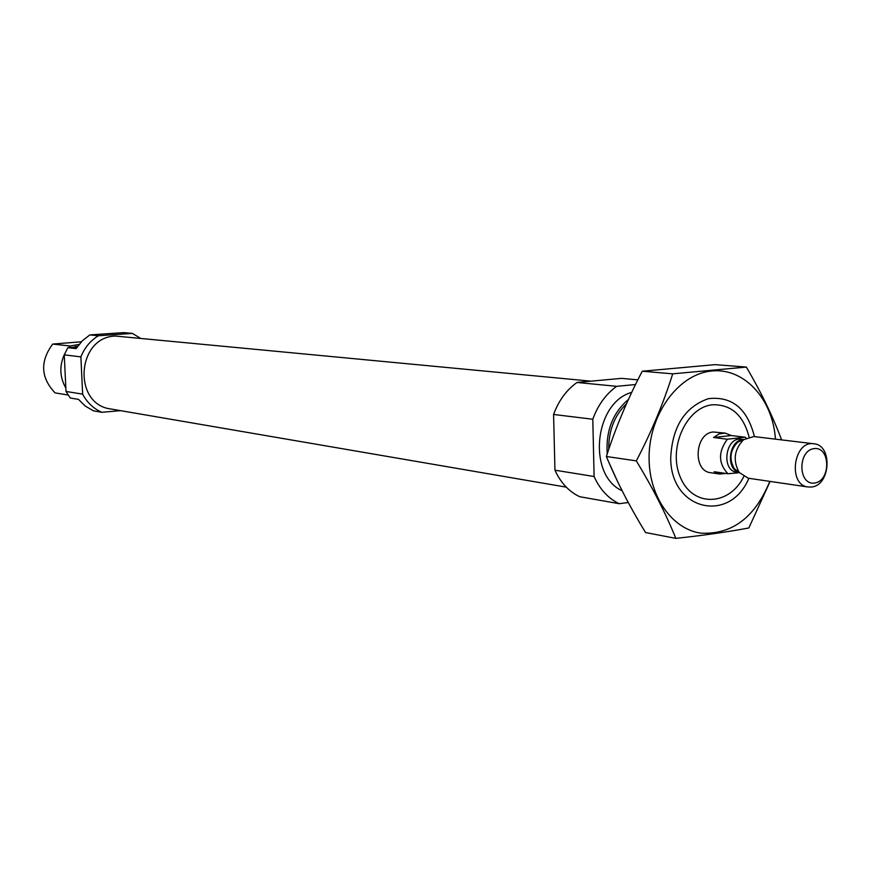 <?xml version="1.0" encoding="UTF-8"?>
<svg xmlns="http://www.w3.org/2000/svg" width="871" height="871" viewBox="0 0 871 871"><rect width="100%" height="100%" fill="white"/><g stroke="black" fill="none" stroke-linecap="round" stroke-linejoin="round"><path stroke-width="1.31" d="M68.744 347.616L70.159 346.005L79.054 344.437M65.848 388.074C59.598 377.045 59.206 365.635 64.661 353.855M120.546 410.655L101.874 412.299L93.371 410.796L85.293 406.082L78.51 399.386L70.246 398.003L66.011 391.46L64.258 354.856L67.851 347.681L77.149 347.017M81.351 341.791L52.717 344.067L70.159 346.005M132.425 333.419L123.693 332.624L89.833 334.91L98.347 335.749L132.425 333.419L139.991 337.992M101.874 412.299C93.556 408.662 87.144 402.609 82.636 394.138L66.011 391.46M67.851 347.681L76.115 348.618L82.233 340.877L89.833 334.91M82.636 394.138L80.883 356.881L64.258 354.856M80.883 356.881C84.563 347.736 90.388 340.692 98.347 335.749M77.301 346.8L75.135 346.56L74.558 347.202M77.258 346.418L75.135 346.56M68.101 395.031L55.08 392.886C40.687 377.676 39.892 361.4 52.717 344.067M566.281 487.15L110.889 408.989C72.369 404.482 76.615 336.707 115.527 336.064L590.941 381.171M628.263 502.513L619.194 503.699L579.705 496.72C568.915 491.571 560.663 482.73 554.947 470.198L553.575 414.465C558.649 400.671 566.466 390.001 577.016 382.456L621.513 378.362L637.844 379.865M743.747 476.622C729.332 506.018 693.207 507.445 680.676 478.037C667.328 449.186 686.141 406.757 712.837 404.765C731.226 404.46 743.301 415.173 749.06 436.894M738.031 472.822L727.927 473.748L714.176 471.744L719.751 474.031L710.703 472.703C692.391 471.146 694.818 432.952 713.305 432.005L725.216 433.105L719.152 433.878L713.589 437.514L731.226 435.522L725.216 433.105M617.158 480.629L608.513 461.543M607.218 453.943C605.704 430.938 612.781 412.778 628.437 399.441M622.134 490.765C587.152 475.12 594.185 402.565 631.736 392.364M619.194 503.699C608.241 498.43 599.879 489.371 594.098 476.502L592.792 419.245C597.963 405.059 605.922 394.084 616.646 386.321L635.525 384.547M554.947 470.198L594.098 476.502M553.575 414.465L592.792 419.245M577.016 382.456L616.646 386.321M769.812 481.369C754.907 517.69 731.803 534.936 700.491 533.117C672.336 528.904 649.788 497.483 649.102 459.975C647.98 416.719 676.702 375.455 709.876 371.22C743.028 366.43 772.729 398.112 775.451 439.158M748.864 478.299C729.55 524.407 670.049 510.068 670.724 457.427C672.412 426.485 684.954 406.899 708.363 398.668C732.01 395.978 747.362 408.63 754.428 436.621M781.614 439.899C772.729 416.229 760.982 391.961 746.349 367.072L672.706 373.833C663.55 402.968 651.421 431.983 636.331 460.879C652.575 487.597 665.738 513.433 675.831 538.376C703.322 535.415 727.666 531.952 748.842 527.968L770.106 481.413M675.831 538.376L645.553 532.54C629.94 507.118 616.875 481.772 606.379 456.502C615.666 427.552 627.621 399.114 642.254 371.22L715.145 364.644L746.349 367.072M636.331 460.879L606.379 456.502M672.706 373.833L642.254 371.22M719.751 474.031L725.75 473.432M727.927 473.748C718.281 463.383 718.096 451.875 727.361 439.224L713.589 437.514M727.361 439.224L745.064 437.209L731.226 435.522M745.064 437.209L746.109 438.059M736.289 470.209L735.451 470.1M814.559 483.046C797.988 485.43 797.52 450.405 814.135 448.587C830.618 446.475 831.01 481.053 814.559 483.046M811.489 487.009L808.092 486.987C787.504 485.093 793.492 440.203 813.862 443.775C832.872 444.972 830.618 485.572 811.489 487.009M808.092 486.987L748.233 478.212L739.207 472.485C732.707 460.487 734.166 449.567 743.584 439.703L753.796 436.545L813.862 443.775M608.753 449.338C608.535 430.72 614.436 415.543 626.467 403.806M739.25 472.539L734.22 468.609L739.348 472.67L736.942 472.332C720.763 470.863 725.358 436.436 741.352 439.256L743.78 439.55M739.207 472.485L734.22 468.609C728.951 458.919 730.127 450.1 737.748 442.13L743.769 439.561M739.272 472.572C725.053 469.306 729.092 439.049 743.671 439.637M743.638 439.659L737.748 442.13L743.584 439.703"/></g></svg>
